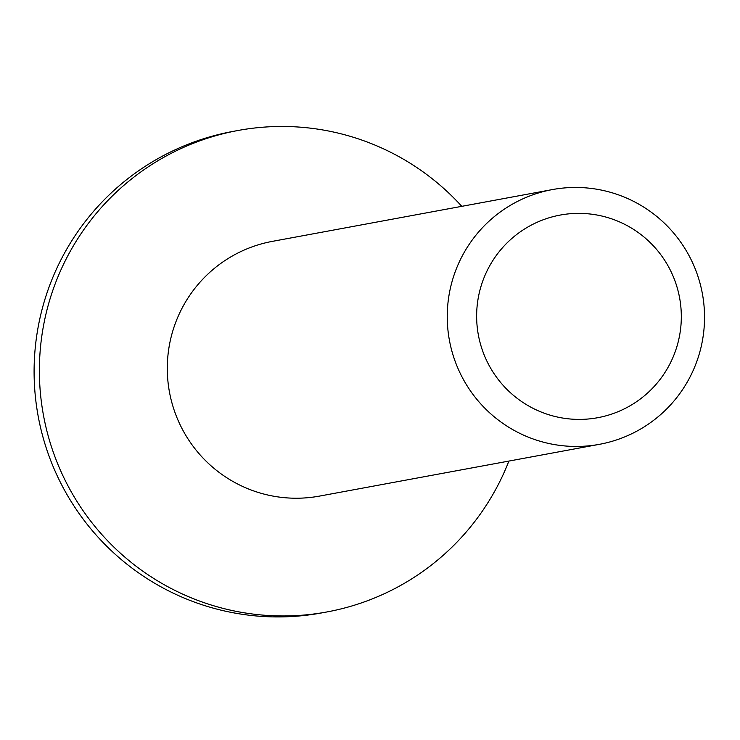 <?xml version="1.0" encoding="UTF-8"?>
<svg xmlns="http://www.w3.org/2000/svg" width="740" height="740" viewBox="0 0 740 740"><rect width="100%" height="100%" fill="white"/><g stroke="black" fill="none" stroke-linecap="round" stroke-linejoin="round"><path stroke-width="1.11" d="M680.097 300.773A103.036 102.314 -100.5 0 1 542.068 412.374A103.036 102.314 -100.5 0 1 514.763 236.014A103.036 102.314 -100.5 0 1 680.097 300.773M703 297.332A129.528 128.612 79.5 0 0 552.336 189.588A129.528 128.612 79.5 0 0 448.782 336.58A129.528 128.612 79.5 0 0 599.446 444.324A129.528 128.612 79.5 0 0 703 297.332M552.336 189.588L272.394 241.36A129.528 128.612 79.5 0 0 168.831 388.352A129.528 128.612 79.5 0 0 319.495 496.096L599.446 444.324M461.788 206.34A244.801 243.081 79.5 0 0 238.003 130.49L232.721 131.461A244.801 243.081 79.5 0 0 37 409.276A244.801 243.081 79.5 0 0 321.752 612.905L327.034 611.934A244.801 243.081 79.5 0 0 508.898 461.066M238.003 130.49A244.801 243.081 79.5 0 0 42.282 408.295A244.801 243.081 79.5 0 0 327.034 611.934"/></g></svg>
